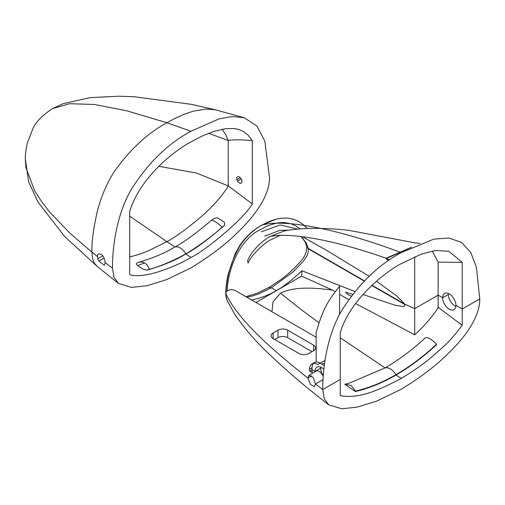 <?xml version="1.0" encoding="UTF-8"?>
<svg xmlns="http://www.w3.org/2000/svg" width="505" height="505" viewBox="0 0 505 505"><rect width="100%" height="100%" fill="white"/><g stroke="black" fill="none" stroke-linecap="round" stroke-linejoin="round"><path stroke-width="0.76" d="M401.241 252.645L433.883 239.105L448.939 238.025L461.639 242.444L470.799 252.595L476.411 267.284L479.75 298.903L462.226 309.016L455.92 305.373A9.38 5.416 -120 0 0 451.823 295.936A9.38 5.416 -120 0 0 444.602 293.424A9.38 5.416 -120 0 0 442.658 297.716L438.132 295.103L438.132 262.139L462.226 262.354L448.661 251.225L435.398 250.524L421.347 254.097L401.235 263.654C391.829 268.003 350.956 296.132 340.256 332.77L340.25 379.438L322.727 389.557L315.442 383.958L323.011 379.59L315.442 383.958L322.727 389.557C322.518 372.015 326.078 336.311 342.144 309.868C358.847 283.785 378.548 264.715 401.241 252.645C338.438 228.935 284.334 218.589 261.981 225.091L268.995 221.588L275.452 219.347L280.894 218.261L287.408 218.084L293.632 219.29L298.6 221.411L303.353 224.63L307.33 228.512M455.857 306.39A9.38 5.416 60 0 1 448.32 294.453L442.658 297.716L448.32 294.447A9.38 5.416 -120 0 1 448.377 293.437M355.577 303.505L414.687 334.809L414.687 308.637L438.132 295.103L414.687 308.637L404.89 304.206L371.964 285.192L404.89 304.206L405.124 304.723L403.691 306.63L395.049 305.216L362.887 294.466M246.894 297.249L253.504 295.671L259.204 293.664L271.387 287.774L292.875 272.069L303.246 261.401L306.907 255.902L308.164 252.487L308.258 248.795L306.743 246.579L308.195 248.378L364.433 280.849L308.189 248.378L306.352 243.145L301.283 236.542M313.315 363.505A11.438 6.603 -120 0 0 312.033 367.81L309.603 369.212L309.603 371.08L312.033 369.679L315.025 371.409A9.38 5.416 -120 0 0 315.032 371.8M414.687 334.809C426.523 324.33 436.882 310.461 438.132 307.293L462.226 325.308C448.964 343.009 442.412 347.44 432.772 356.113C424.869 363.051 414.359 370.481 401.241 378.403C370.064 395.188 354.971 397.972 340.25 395.731L340.25 379.438L322.727 389.557L324.248 398.723L328.78 404.846C307.255 388.383 286.872 370.986 267.625 352.648C254.962 340.698 243.877 327.701 234.37 313.655L227.168 300.475L226.303 297.685L225.912 293.847C238.524 320.833 274.398 351.524 307.873 378.056L311.743 375.821L307.873 378.056C274.461 351.568 238.568 320.896 225.912 293.847L225.748 293.14L225.912 293.847C226.493 276.355 231.46 259.917 240.822 244.527C247.033 235.867 254.091 229.39 261.981 225.091M225.912 292.344L227.225 291.031L225.912 292.344M320.202 363.19L324.974 360.437L320.202 363.19M320.744 367.129A9.38 5.416 -120 0 0 320.681 368.139L315.025 371.409A9.38 5.416 -120 0 1 316.963 367.116A9.38 5.416 -120 0 1 323.831 369.262M313.58 345.13A6.862 3.964 0 0 1 315.587 347.932A6.862 3.964 0 0 0 313.58 345.13L313.58 350.735A6.862 3.964 0 0 0 315.587 347.932A6.862 3.964 0 0 1 313.58 350.735L308.725 353.532A6.862 3.964 0 0 1 299.023 353.532L273.148 338.596L273.148 332.991A6.862 3.964 0 0 0 271.141 335.793A6.862 3.964 0 0 0 273.148 338.596A6.862 3.964 0 0 1 271.141 335.793L271.141 335.793A6.862 3.964 0 0 1 273.148 332.991L278.002 330.188A6.862 3.964 0 0 1 287.705 330.188L313.58 345.13L313.58 350.735L308.725 353.532A6.862 3.964 0 0 1 299.023 353.532L273.148 338.596L273.148 332.991M324.538 363.411A9.38 5.416 -120 0 0 322.626 363.846L321.982 364.219M307.873 378.056L309.028 375.265L313.169 377.342L315.442 383.958L314.508 386.628L310.543 384.482L307.873 378.056M309.028 375.265L316.086 371.188A6.287 3.63 60 0 1 323.194 376.597M316.155 362.053L316.155 332.561M316.155 332.555C323.85 305.304 329.841 299.099 339.6 286.165L339.6 314.508M279.89 235.507L270.951 239.736C263.919 242.747 250.347 256.357 248.081 263.124L247.601 260.536C253.257 247.387 266.64 238.171 270.093 236.51C289.201 232.275 333.035 239.477 386.066 258.232L411.55 247.172M288.803 230.192L279.921 230.318L264.759 236.163M302.28 236.668L327.139 250.65L369.136 276.298M351.202 296.126L348.084 294.718L345.635 292.212L352.61 294.289M300.191 228.916L295.526 225.716L290.912 223.753L284.984 222.604L281.714 222.541L277.321 223.021L271.905 224.365L266.621 226.385L260.763 229.384C241.175 238.417 227.818 266.993 227.225 291.031L228.127 290.508C229.983 289.403 232.344 289.403 235.216 290.508L316.155 337.233M261.47 231.719L280.224 224.965L297.811 229.112M462.226 325.308L462.226 262.354M419.983 243.448L414.687 242.81L348.324 230.242C324.014 227.749 302.362 227.477 284.201 230.974L270.093 236.51M432.223 251.035L438.125 262.139M376.471 281.165L396.949 296.119L404.89 304.206L414.687 308.637L414.687 256.774M388.547 260.7L386.079 258.604L389.74 259.879M409.435 248.214L386.18 258.636M309.603 369.212A11.438 6.603 60 0 1 311.976 363.979A11.438 6.603 60 0 1 317.689 364.547L320.12 363.145A11.438 6.603 -120 0 0 314.4 362.577L311.976 363.979M324.254 365.614A11.438 6.603 -120 0 0 323.194 364.919L320.12 363.145M312.033 367.81L312.033 369.679L315.025 371.409L320.681 368.139A9.38 5.416 -120 0 0 323.257 375.682M311.964 351.663L287.705 337.662A6.862 3.964 0 0 0 278.002 337.662L274.764 339.53M312.071 372.507A11.438 6.603 -120 0 1 312.033 371.547L311.219 372.015M312.936 373.006L309.603 371.08L312.033 369.679L312.033 371.547M355.368 391.539L344.801 384.242L351.152 385.416L355.482 391.053L355.368 391.539C368.637 388.49 382.19 382.986 396.015 375.019C409.839 367.021 423.386 356.883 436.661 344.606L436.547 344.252C423.335 356.517 409.82 366.649 396.015 374.647C382.203 382.594 368.694 388.067 355.482 391.053M396.015 374.647C392.435 369.408 388.793 367.16 385.1 367.905L348.999 383.238M328.78 404.846L341.771 408.785L357.224 407.118L376.881 401.033L401.241 389.254C420.728 377.311 436.333 365.437 448.042 353.639C462.908 339.417 480.066 318.182 479.75 298.903L462.226 309.016L455.92 305.373A9.38 5.416 -120 0 1 453.976 309.666A9.38 5.416 -120 0 1 446.748 307.154A9.38 5.416 -120 0 1 442.658 297.716L438.132 295.103L438.132 307.293M271.968 311.724L272.984 301.952L280.458 293.171L301.599 309.931L318.996 322.777M251.168 300.027C260.359 298.272 268.729 295.135 276.286 290.609C283.128 287.01 291.675 280.389 301.921 270.731L301.618 276.121L332.549 290.129C315.713 287.913 294.851 286.045 280.458 293.171M301.618 276.121L255.959 302.482M301.119 236.523L305.121 241.895L306.743 246.579L308.195 248.378A15.838 10.996 120.6 0 1 308.258 248.795L364.193 281.089M354.845 291.486L305.727 272.271A3845.891 2471.382 53.6 0 1 301.921 270.731M348.684 299.598L339.6 294.327M335.187 291.713L332.549 290.129M340.25 337.782L385.1 367.905C399.139 359.73 412.635 349.624 425.595 337.592C428.568 337.46 432.217 339.676 436.547 344.252M146.987 270.118L149.158 269.266C160.691 266.741 181.497 256.698 185.764 253.769L185.55 253.409C182.33 248.618 178.972 246.427 175.462 246.838L174.945 246.958C165.634 252.752 153.438 257.91 138.357 262.43C136.306 263.168 135.788 263.995 136.804 264.898L143.161 269.291L146.987 270.118C162.913 265.561 175.841 260.189 185.764 254.009C195.561 248.826 208.489 239.275 224.542 225.344L222.377 226.991C210.85 237.786 190.025 251.768 185.764 253.769M208.559 133.288L228.203 140.485L225.937 135.056L222.194 129.211M224.542 225.344L224.561 222.288L217.907 218.072C216.342 217.485 214.272 218.16 211.69 220.092L211.683 220.376C214.202 220.78 217.611 222.932 221.922 226.84L222.377 226.985M149.158 269.266L149.177 268.837C147.024 263.667 143.71 261.451 139.241 262.196L138.578 262.373M138.572 262.373L139.241 262.196M158.721 166.278L196.521 173.057L228.203 185.878L228.203 140.485C233.48 139.544 241.51 139.607 252.304 140.68L252.304 203.925C244.041 218.854 204.752 251.099 190.991 257.392C182.696 262.55 171.612 267.442 157.737 272.062C144.979 275.711 135.624 276.595 129.684 274.72L129.684 211.475C140.238 177.04 174.743 150.395 190.985 141.892L202.271 135.996L213.987 131.338L225.893 128.636L234.162 128.541L238.612 129.425L243.063 131.262L248.037 135.024L252.304 140.68M129.684 216.134L166.896 241.668L148.337 250.871L140.302 253.946L129.684 257.089M252.304 203.925L228.203 185.872C227.338 187.917 219.126 201.028 201.407 216.55C186.869 228.803 175.368 237.173 166.896 241.661L174.945 246.958C184.237 242.009 196.483 233.057 211.69 220.092M236.776 179.717L237.533 181.03A3.661 2.115 -120 0 0 241.194 183.145A3.661 2.115 -120 0 0 241.194 178.921A3.661 2.115 -120 0 0 237.533 176.807L236.776 177.242L236.776 179.717L240.273 177.703M237.533 176.807L236.776 177.242M190.991 131.262C168.298 143.325 148.596 162.402 131.893 188.485C115.828 214.928 112.268 250.625 112.482 268.168L114.004 277.34L118.53 283.457L131.521 287.395L146.98 285.735L166.631 279.644L190.991 267.871C210.484 255.928 226.082 244.054 237.792 232.25C252.658 218.034 269.822 196.792 269.5 177.514L264.847 141.223L256.976 126.08L244.25 117.728L232.268 116.51L218.943 118.902L190.991 131.262L166.896 122.74L174.471 118.643L184.622 114.098L193.377 111.157L205.926 109.036L215.136 109.743L244.25 117.728M97.648 254.533L98.784 253.876L97.648 254.533L97.623 256.673L91.967 252.191L92.415 257.506L93.482 261.18L94.795 263.686L97.515 266.716L64.564 236.435L37.856 201.893L28.621 181.617L25.25 158.519M98.784 253.876C102.143 253.8 104.282 256.704 105.191 262.575L104.257 265.239L98.911 261.066L97.686 258.768L97.623 256.673M102.812 255.808L97.686 258.768M137.713 265.535L144.657 262.966M52.627 108.55L69.684 103.714L94.416 104.466L126.818 110.81L166.896 122.74C147.927 133.061 130.871 148.691 115.727 169.636C108.543 179.755 102.578 192.897 97.85 209.051C93.488 227.698 91.525 242.078 91.967 252.191L69.804 233.089L50.001 212.403L41.669 201.71L34.637 190.72L25.888 167.553L25.282 157.838C25.231 156.979 25.951 148.255 27.415 142.688L33.261 127.765C36.347 121.396 42.805 114.988 52.621 108.55L62.974 103.746L90.054 97.648L118.618 96.215L134.16 96.739L191.3 104.327L216.033 109.957M287.705 330.188L287.705 337.662M278.002 337.662L278.002 330.188M225.748 293.19L225.912 293.847M245.897 296.669L257.102 293.241L268.862 287.534L271.387 287.774L276.286 290.609M396.015 375.019A3080.607 1778.66 -120 0 0 401.241 378.403M371.712 285.432L405.124 304.723M185.764 254.009L190.991 257.392M237.533 181.03L241.194 178.921M104.131 258.055L98.911 261.066M112.482 268.168L105.191 262.575M227.149 300.425C226.379 298.973 225.912 296.58 225.748 293.241L225.748 293.134C225.956 285.975 226.865 279.366 228.487 273.306L235.204 253.567L240.361 244.546C246.389 236.17 253.434 229.743 261.514 225.274L276.286 219.132M324.406 249.079L327.133 250.65M348.797 383.289L345.458 384.078M268.862 287.534L280.092 280.111C287.377 274.96 294.276 268.641 300.797 261.161C304.565 257.228 306.573 252.538 306.813 247.084M118.536 283.457L97.515 266.716"/></g></svg>

